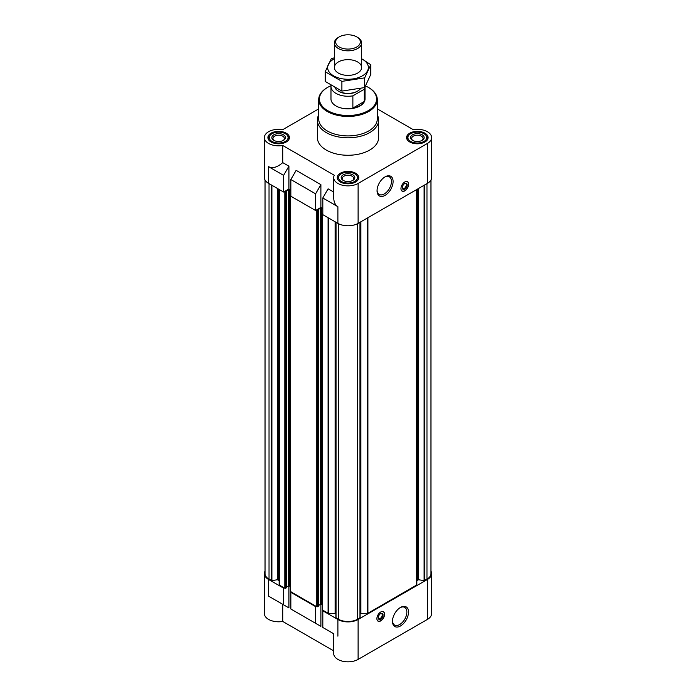 <?xml version="1.0" encoding="UTF-8"?>
<svg xmlns="http://www.w3.org/2000/svg" width="696" height="696" viewBox="0 0 696 696"><rect width="100%" height="100%" fill="white"/><g stroke="black" fill="none" stroke-linecap="round" stroke-linejoin="round"><path stroke-width="1.04" d="M364.991 87.017A17.026 9.831 180 0 1 364.312 89.236L352.872 95.839A17.026 9.831 180 0 1 330.974 86.426L330.974 98.989A17.026 9.831 0 0 0 341.484 108.071A17.026 9.831 0 0 0 360.041 105.94A17.026 9.831 0 0 0 365.026 98.989L365.026 86.957M416.861 581.056A2.045 1.183 0 0 1 417.461 580.22L418.644 579.759L424.108 580.603L426.97 579.176A13.616 7.865 0 0 0 430.963 573.617L430.963 180.02M360.128 613.454A2.045 1.183 0 0 1 360.885 613.367L367.906 613.28L416.861 584.884L416.861 189.451M335.89 222.215L335.872 617.639L338.369 619.205A13.616 7.865 0 0 0 357.631 619.205L360.128 617.639L360.11 222.215M335.872 613.454A2.045 1.183 0 0 0 335.115 613.367L335.115 221.772M328.112 630.524L333.697 633.752L333.697 653.57A14.303 8.256 0 0 0 342.528 661.2A14.303 8.256 0 0 0 358.109 659.408L358.109 619.483A14.303 8.256 0 0 1 337.891 619.483L322.814 610.784L323.301 610.505L328.486 613.367L335.115 613.367M358.109 619.483L427.457 579.455A14.303 8.256 0 0 0 431.642 573.617A14.303 8.256 0 0 0 430.963 571.094M316.071 606.338L315.592 606.616L290.841 592.322L291.32 592.044L316.793 606.755L318.237 606.146M265.037 180.02L265.037 573.617A13.616 7.865 0 0 0 269.03 579.176L271.892 580.603L277.356 579.759L278.539 580.22A2.045 1.183 0 0 1 279.139 581.056L279.139 584.884L284.099 587.876L283.62 588.155L268.543 579.455L268.543 596.133L282.733 604.328L282.733 621.45L333.697 650.873M265.037 571.094A14.303 8.256 0 0 0 264.358 573.617A14.303 8.256 0 0 0 268.543 579.455M333.697 633.752L322.814 627.47L322.814 610.784M290.841 592.322L290.841 609.009L320.891 626.356L296.139 612.062M315.592 623.294L315.592 606.616M358.109 659.408L427.457 619.379A14.303 8.256 0 0 0 431.642 613.541L431.642 573.617M264.358 573.617L264.358 613.541A14.303 8.256 0 0 0 282.733 621.45M320.891 626.356L320.891 604.189M282.733 604.328L288.918 607.895L288.918 585.736M290.841 190.095L288.918 188.981L283.62 192.044L268.543 183.335A14.303 8.256 0 0 1 264.358 177.497L264.358 137.573A14.303 8.256 0 0 0 282.733 145.49L334.289 175.253A14.303 8.256 0 0 0 333.697 177.611A14.303 8.256 0 0 0 342.528 185.24A14.303 8.256 0 0 0 358.109 183.448L427.457 143.419A14.303 8.256 0 0 0 431.642 137.573A14.303 8.256 0 0 0 413.267 129.665L377.284 108.889M322.814 208.556L320.891 207.443L315.592 210.496L290.841 196.211L290.841 179.533L315.592 193.819L320.891 184.649L296.139 170.355L290.841 179.533M333.697 192.044L328.112 188.816L322.814 197.986L337.891 206.695L337.891 223.373A14.303 8.256 0 0 0 358.109 223.373L427.457 183.335A14.303 8.256 0 0 0 431.642 177.497L431.642 137.573M337.891 223.373L322.814 214.672L322.814 197.986M337.891 206.695C335.159 205.016 333.767 201.927 333.697 197.429L333.697 177.611M315.592 210.496L315.592 193.819M288.918 188.981L288.918 166.187L282.733 162.62C277.356 167.327 272.623 168.676 268.543 166.657L268.543 183.335M282.733 162.62L282.733 145.49M318.716 108.889L282.733 129.665A14.303 8.256 0 0 0 264.358 137.573M320.891 207.443L320.891 184.649M404.82 181.952A5.446 3.149 120 0 0 401.261 186.745A5.446 3.149 120 0 0 402.097 191.113A5.446 3.149 120 0 0 404.82 190.843A5.446 3.149 120 0 0 408.378 186.041A5.446 3.149 120 0 0 407.543 181.682A5.446 3.149 120 0 0 404.82 181.952M385.079 195.385A11.345 6.551 -60 0 1 377.058 190.748A11.345 6.551 -60 0 1 385.079 176.854A11.345 6.551 -60 0 1 393.101 181.482A11.345 6.551 -60 0 1 385.079 195.385M377.284 114.901A30.641 17.696 180 0 1 378.641 120.121L378.641 137.573A30.641 17.696 180 0 1 348 155.269A30.641 17.696 180 0 1 317.359 137.573L317.359 120.121A30.641 17.696 180 0 1 318.716 114.901M424.952 133.188A10.762 6.212 180 0 1 428.101 137.573A10.762 6.212 180 0 1 417.339 143.785A10.762 6.212 180 0 1 406.577 137.573A10.762 6.212 180 0 1 413.224 131.84A10.762 6.212 180 0 1 424.952 133.188M286.265 133.188A10.762 6.212 180 0 1 289.423 137.573A10.762 6.212 180 0 1 278.661 143.785A10.762 6.212 180 0 1 267.899 137.573A10.762 6.212 180 0 1 274.546 131.84A10.762 6.212 180 0 1 286.265 133.188M355.613 173.217A10.762 6.212 180 0 1 358.762 177.611A10.762 6.212 180 0 1 348 183.822A10.762 6.212 180 0 1 337.238 177.611A10.762 6.212 180 0 1 343.885 171.869A10.762 6.212 180 0 1 355.613 173.217M283.62 192.044L283.62 175.357L268.543 166.657M283.62 175.357L288.918 166.187M284.099 191.765L285.595 192.183L286.03 191.426M286.03 191.209L288.631 189.704L290.841 190.539M290.841 194.932L290.841 195.654M316.071 210.218L317.567 210.636L318.002 209.887M318.002 209.67L320.604 208.165L322.814 209M322.814 213.394L322.814 214.116M279.139 584.884L279.139 189.451M286.265 587.685L285.595 588.294L284.099 587.876M286.343 587.137L288.631 585.823L288.631 189.704M290.441 586.423L288.631 585.823M290.597 591.182L291.32 592.044M318.324 605.598L320.604 604.276L320.604 208.165M322.413 604.885L320.604 604.276M322.579 609.644L323.301 610.505M380.747 611.984A5.446 3.149 120 0 0 377.189 616.778A5.446 3.149 120 0 0 378.024 621.145A5.446 3.149 120 0 0 383.47 618.005A5.446 3.149 120 0 0 383.47 611.714A5.446 3.149 120 0 0 380.747 611.984M400.487 625.974A11.345 6.551 -60 0 1 392.466 621.337A11.345 6.551 -60 0 1 400.487 607.443A11.345 6.551 -60 0 1 408.509 612.071A11.345 6.551 -60 0 1 400.487 625.974M288.918 607.895L268.543 596.133M283.62 604.833L283.62 588.155M354.664 173.765A9.431 5.446 180 0 1 356.604 175.392A9.431 5.446 180 0 1 348 183.057A9.431 5.446 180 0 1 339.396 175.392A9.431 5.446 180 0 1 354.664 173.765M352.811 174.826A6.812 3.932 180 0 1 352.811 180.394A6.812 3.932 180 0 1 343.189 180.394A6.812 3.932 180 0 1 343.189 174.826A6.812 3.932 180 0 1 352.811 174.826M356.604 175.392L357.326 176.314A10.214 5.899 180 0 1 358.214 178.724A10.214 5.899 180 0 1 358.014 179.881M337.986 179.881A10.214 5.899 180 0 1 337.786 178.724A10.214 5.899 180 0 1 338.674 176.314L339.396 175.392M424.012 133.728A9.431 5.446 180 0 1 425.952 135.355A9.431 5.446 180 0 1 417.339 143.019A9.431 5.446 180 0 1 408.735 135.355A9.431 5.446 180 0 1 424.012 133.728M422.159 134.798A6.812 3.932 180 0 1 422.159 140.357A6.812 3.932 180 0 1 412.528 140.357A6.812 3.932 180 0 1 412.528 134.798A6.812 3.932 180 0 1 422.159 134.798M425.952 135.355L426.665 136.286A10.214 5.899 180 0 1 427.553 138.687A10.214 5.899 180 0 1 427.361 139.844M407.325 139.844A10.214 5.899 180 0 1 407.125 138.687A10.214 5.899 180 0 1 408.013 136.286L408.735 135.355M285.325 133.728A9.431 5.446 180 0 1 287.265 135.355A9.431 5.446 180 0 1 278.661 143.019A9.431 5.446 180 0 1 270.048 135.355A9.431 5.446 180 0 1 285.325 133.728M283.472 134.798A6.812 3.932 180 0 1 283.472 140.357A6.812 3.932 180 0 1 273.841 140.357A6.812 3.932 180 0 1 273.841 134.798A6.812 3.932 180 0 1 283.472 134.798M287.265 135.355L287.987 136.286A10.214 5.899 180 0 1 288.875 138.687A10.214 5.899 180 0 1 288.675 139.844M268.639 139.844A10.214 5.899 180 0 1 268.447 138.687A10.214 5.899 180 0 1 269.335 136.286L270.048 135.355M343.606 180.621A5.707 3.297 180 0 1 342.293 178.515A5.707 3.297 180 0 1 345.816 175.47A5.707 3.297 180 0 1 352.037 176.184A5.707 3.297 180 0 1 353.707 178.515A5.707 3.297 180 0 1 352.394 180.621M274.267 140.583A5.707 3.297 180 0 1 272.954 138.478A5.707 3.297 180 0 1 276.477 135.442A5.707 3.297 180 0 1 282.689 136.155A5.707 3.297 180 0 1 284.36 138.478A5.707 3.297 180 0 1 283.046 140.583M412.954 140.583A5.707 3.297 180 0 1 411.64 138.478A5.707 3.297 180 0 1 415.155 135.442A5.707 3.297 180 0 1 421.376 136.155A5.707 3.297 180 0 1 423.046 138.478A5.707 3.297 180 0 1 421.733 140.583M365.574 85.965A28.606 16.513 180 0 1 368.228 87.313L368.228 87.313A28.606 16.513 180 0 1 368.228 110.664A28.606 16.513 180 0 1 327.772 110.664A28.606 16.513 180 0 1 327.772 87.313A28.606 16.513 180 0 1 331.018 85.704M368.462 87.452A29.284 16.904 180 0 1 368.706 87.592L368.706 87.592A29.284 16.904 180 0 1 377.284 99.545A29.284 16.904 180 0 1 348 116.45A29.284 16.904 180 0 1 318.716 99.545A29.284 16.904 180 0 1 327.294 87.592A29.284 16.904 180 0 1 327.538 87.452M368.228 87.313L368.706 87.592L368.228 87.313M377.284 99.545L377.284 119.007A29.284 16.904 180 0 1 348 135.911A29.284 16.904 180 0 1 318.716 119.007L318.716 99.545M378.641 120.121A30.641 17.696 180 0 1 348 137.808A30.641 17.696 180 0 1 317.359 120.121M384.653 177.115A10.179 5.881 -60 0 1 389.342 176.827A10.179 5.881 -60 0 1 390.908 184.979A10.179 5.881 -60 0 1 384.253 193.958A10.179 5.881 -60 0 1 379.163 194.462A10.179 5.881 -60 0 1 377.067 190.252M405.202 181.752A5.324 3.08 -60 0 1 407.699 181.952A5.324 3.08 -60 0 1 408.108 186.302A5.324 3.08 -60 0 1 404.724 190.687A5.324 3.08 -60 0 1 402.41 191.113A5.324 3.08 -60 0 1 400.983 189.042M404.724 189.121A3.402 1.966 -60 0 1 402.314 187.729A3.402 1.966 -60 0 1 404.724 183.561A3.402 1.966 -60 0 1 407.134 184.953A3.402 1.966 -60 0 1 404.724 189.121M404.506 183.701A2.819 1.627 -60 0 1 405.716 183.666A2.819 1.627 -60 0 1 406.151 185.919A2.819 1.627 -60 0 1 404.306 188.399A2.819 1.627 -60 0 1 402.897 188.538A2.819 1.627 -60 0 1 402.323 187.476M400.061 607.704A10.179 5.881 -60 0 1 404.75 607.417A10.179 5.881 -60 0 1 406.316 615.568A10.179 5.881 -60 0 1 399.661 624.547A10.179 5.881 -60 0 1 394.571 625.052A10.179 5.881 -60 0 1 392.474 620.841M378.25 617.509A2.819 1.627 120 0 0 378.824 618.57A2.819 1.627 120 0 0 381.643 616.943A2.819 1.627 120 0 0 381.643 613.698A2.819 1.627 120 0 0 380.434 613.733M380.651 613.594L380.651 613.594A3.402 1.966 120 0 0 378.241 617.761A3.402 1.966 120 0 0 380.651 619.153A3.402 1.966 120 0 0 383.052 614.986A3.402 1.966 120 0 0 380.651 613.594M376.91 619.083A5.324 3.08 120 0 0 378.337 621.145A5.324 3.08 120 0 0 383.313 617.909A5.324 3.08 120 0 0 383.626 611.984A5.324 3.08 120 0 0 381.121 611.784M364.312 89.236L364.312 101.468L352.872 108.071A17.026 9.831 0 0 0 364.312 101.468M352.872 95.839L352.872 108.071M330.974 86.426A17.026 9.831 180 0 1 331.061 85.451M360.519 88.601A13.616 7.865 180 0 1 357.631 91.072L356.839 91.524A12.502 7.221 180 0 1 339.161 91.524L338.369 91.072A13.616 7.865 180 0 1 334.941 87.739M357.631 91.072A13.616 7.865 180 0 1 338.369 91.072M357.631 37.401L356.743 36.888A12.363 7.143 180 0 1 356.743 46.989A12.363 7.143 180 0 1 339.256 46.989A12.363 7.143 180 0 1 339.256 36.888A12.363 7.143 180 0 1 356.743 36.888L357.631 37.401A13.616 7.865 180 0 1 361.615 42.961A13.616 7.865 180 0 1 348 50.825A13.616 7.865 180 0 1 334.385 42.961A13.616 7.865 180 0 1 338.369 37.401L339.256 36.888M361.615 58.777A20.358 11.754 180 0 1 362.399 75.829A20.358 11.754 180 0 1 333.227 75.612A20.358 11.754 180 0 1 334.385 58.777M357.631 73.08A13.616 7.865 180 0 1 338.369 73.08A13.616 7.865 180 0 1 338.369 61.953A13.616 7.865 180 0 1 357.631 61.953A13.616 7.865 180 0 1 357.631 73.08L357.631 73.08M334.385 57.812L331.322 58.594L325.215 71.749L341.893 81.38L364.678 77.856L370.785 64.702L361.615 58.725M370.785 64.702L370.785 74.402L364.678 87.566L341.893 91.089L325.215 81.458L325.215 71.749M364.678 77.856L364.678 87.566M341.893 81.38L341.893 91.089M337.891 619.483L337.891 636.17M427.457 619.379L427.457 579.455M427.457 183.335L427.457 143.419M358.109 223.373L358.109 183.448M269.03 579.176L269.03 183.614M271.362 580.525L271.362 184.962M271.892 580.603L271.892 185.266M277.356 579.759L277.356 188.425M277.887 579.838L277.887 188.729M278.539 580.22L278.539 189.112M279.296 585.11L279.296 189.547M284.821 588.294L284.821 192.183M285.595 588.294L285.595 192.183M286.265 587.903L286.265 191.791M289.397 585.823L289.397 189.704M290.597 591.635L290.597 195.515M316.793 606.755L316.793 210.636M317.567 606.755L317.567 210.636M318.237 606.364L318.237 210.253M321.369 604.276L321.369 208.165M322.579 610.087L322.579 213.976M328.094 613.28L328.094 217.718M328.486 613.367L328.486 217.944M336.029 617.857L336.029 222.302M338.369 619.205L338.369 223.633M357.631 619.205L357.631 223.633M359.971 617.857L359.971 222.302M360.885 613.367L360.885 221.772M367.514 613.367L367.514 217.944M367.906 613.28L367.906 217.718M416.704 585.11L416.704 189.547M417.461 580.22L417.461 189.112M418.113 579.838L418.113 188.729M418.644 579.759L418.644 188.425M424.108 580.603L424.108 185.266M424.638 580.525L424.638 184.962M426.97 579.176L426.97 183.614M286.343 587.798L286.343 191.678M290.441 591.409L290.441 195.289M318.324 606.251L318.324 210.14M322.413 609.87L322.413 213.75M335.872 617.639L335.872 222.207M360.128 617.639L360.128 222.207M337.786 178.724L337.786 179.559M358.214 178.724L358.214 179.559M407.125 138.687L407.125 139.531M427.553 138.687L427.553 139.531M268.447 138.687L268.447 139.531M288.875 138.687L288.875 139.531M327.772 87.313L327.294 87.592M402.41 191.113L401.879 190.939M378.337 621.145L377.806 620.971M334.385 42.961L334.385 67.521M361.615 42.961L361.615 67.521"/></g></svg>
